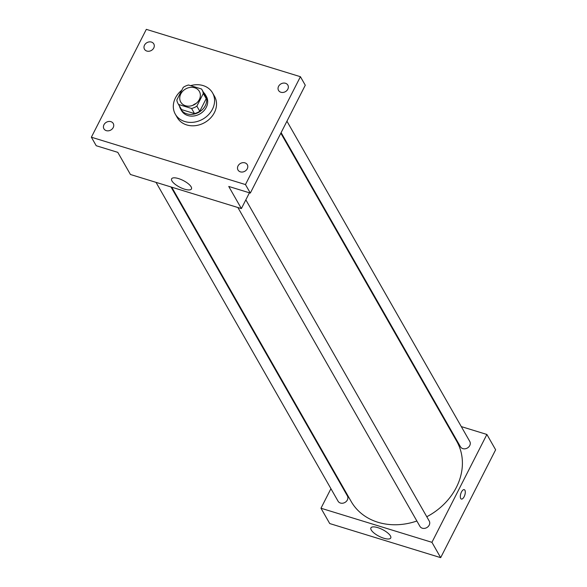 <?xml version="1.0" encoding="UTF-8"?>
<svg xmlns="http://www.w3.org/2000/svg" width="587" height="587" viewBox="0 0 587 587"><rect width="100%" height="100%" fill="white"/><g stroke="black" fill="none" stroke-linecap="round" stroke-linejoin="round"><path stroke-width="0.88" d="M192.785 105.344A10.72 8.966 150.3 0 1 196.08 103.466M180.811 93.898A10.72 8.966 150.3 0 1 190.137 87.419A10.72 8.966 150.3 0 1 199.367 91.425A10.72 8.966 150.3 0 1 194.502 104.53A10.72 8.966 150.3 0 1 180.745 102.057A10.72 8.966 150.3 0 1 180.811 93.898M178.609 104.486L191.582 108.47A13.839 11.571 150.3 0 0 196.865 106.13L203.285 93.516A13.839 11.571 150.3 0 0 202.075 89.884A13.839 11.571 150.3 0 0 201.51 88.997L188.537 85.012A13.839 11.571 150.3 0 0 183.254 87.36L176.826 99.973A13.839 11.571 150.3 0 0 178.044 103.605A13.839 11.571 150.3 0 0 178.609 104.486L181.53 109.593L194.502 113.585L191.582 108.47M202.075 89.884L204.995 94.991A13.839 11.571 150.3 0 1 206.206 98.623L203.285 93.516M194.502 113.585A13.839 11.571 150.3 0 0 199.778 111.236L206.206 98.623M181.53 109.593A13.839 11.571 150.3 0 1 180.957 108.712L178.044 103.605M179.468 106.108A14.293 11.953 -29.7 0 0 180.561 108.94A14.293 11.953 -29.7 0 0 198.905 112.234A14.293 11.953 -29.7 0 0 205.391 94.764A14.293 11.953 -29.7 0 0 203.506 92.386M205.391 94.764L206.36 96.466A14.293 11.953 150.3 0 1 199.873 113.937A14.293 11.953 150.3 0 1 181.53 110.642L180.561 108.94M199.778 111.236L196.865 106.13M190.584 85.643A21.448 17.926 150.3 0 1 212.567 92.922A21.448 17.926 150.3 0 1 202.838 119.124A21.448 17.926 150.3 0 1 175.322 114.186A21.448 17.926 150.3 0 1 175.454 97.868A21.448 17.926 150.3 0 1 181.823 90.178M212.567 92.922L214.512 96.327A21.448 17.926 150.3 0 1 204.782 122.529A21.448 17.926 150.3 0 1 177.267 117.591L175.322 114.186M240.362 171.844A5.364 4.483 150.3 0 1 237.992 170.003A5.364 4.483 150.3 0 1 240.428 163.457A5.364 4.483 150.3 0 1 247.303 164.69A5.364 4.483 150.3 0 1 246.269 170.157A5.364 4.483 150.3 0 1 240.362 171.844M106.298 130.644A5.364 4.483 150.3 0 1 103.928 128.81A5.364 4.483 150.3 0 1 106.364 122.257A5.364 4.483 150.3 0 1 113.247 123.49A5.364 4.483 150.3 0 1 112.212 128.957A5.364 4.483 150.3 0 1 106.298 130.644M146.845 51.062A5.364 4.483 150.3 0 1 144.483 49.227A5.364 4.483 150.3 0 1 146.911 42.675A5.364 4.483 150.3 0 1 153.794 43.915A5.364 4.483 150.3 0 1 152.759 49.381A5.364 4.483 150.3 0 1 146.845 51.062M280.909 92.262A5.364 4.483 150.3 0 1 278.539 90.427A5.364 4.483 150.3 0 1 280.975 83.875A5.364 4.483 150.3 0 1 287.85 85.108A5.364 4.483 150.3 0 1 286.816 90.581A5.364 4.483 150.3 0 1 280.909 92.262M300.419 76.706L146.324 29.35L91.367 137.211L245.461 184.567L300.419 76.706L305.277 85.218L250.319 193.079L245.461 184.567M91.367 137.211L96.224 145.73L117.796 152.356L130.439 174.493L241.382 208.59L228.747 186.453L250.319 193.079M171.94 180.928A11.131 3.771 27 0 1 171.624 178.822A11.131 3.771 27 0 1 183.247 180.517A11.131 3.771 27 0 1 191.45 188.933A11.131 3.771 27 0 1 182.212 188.332A11.131 3.771 27 0 1 171.94 180.928M241.382 208.59L249.424 192.807M280.835 133.198L456.693 441.219A60.762 50.798 150.3 0 1 426.778 516.743M416.873 521.014A60.762 50.798 150.3 0 1 351.165 501.474L171.727 187.18M156.032 182.359L338.075 501.217A5.364 4.483 -29.7 0 0 342.691 503.22A5.364 4.483 -29.7 0 0 347.357 499.977A5.364 4.483 -29.7 0 0 347.387 495.898L171 186.96M286.94 121.208L469.791 441.475A5.364 4.483 150.3 0 1 467.355 448.028A5.364 4.483 150.3 0 1 460.479 446.795L281.114 132.64M245.843 199.837L429.244 521.058A5.364 4.483 150.3 0 1 426.808 527.603A5.364 4.483 150.3 0 1 419.932 526.37L237.882 207.512M330.929 488.7L320.979 508.232L431.929 542.322L486.887 434.461L461.294 426.595M446.318 421.994L445.592 421.774M337.033 476.717L336.755 477.275M320.979 508.232L329.725 523.553L440.676 557.65L495.633 449.789L486.887 434.461M440.676 557.65L431.929 542.322M371.233 529.988A11.131 3.771 27 0 1 370.911 527.889A11.131 3.771 27 0 1 382.541 529.584A11.131 3.771 27 0 1 390.744 537.993A11.131 3.771 27 0 1 381.506 537.399A11.131 3.771 27 0 1 371.233 529.988M461.47 492.009A4.916 2.121 -72.9 0 1 464.251 489.653A4.916 2.121 -72.9 0 1 464.838 494.973A4.916 2.121 -72.9 0 1 461.367 499.053A4.916 2.121 -72.9 0 1 461.47 492.009M464.251 489.653A4.916 2.121 -72.9 0 1 464.831 494.973A4.916 2.121 -72.9 0 1 461.36 499.053"/></g></svg>
